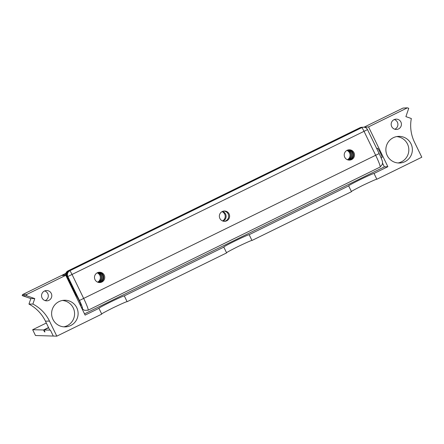 <?xml version="1.0" encoding="UTF-8"?>
<svg xmlns="http://www.w3.org/2000/svg" width="444" height="444" viewBox="0 0 444 444"><rect width="100%" height="100%" fill="white"/><g stroke="black" fill="none" stroke-linecap="round" stroke-linejoin="round"><path stroke-width="0.67" d="M48.635 327.739L44.045 329.986L44.983 331.918L44.528 331.907L44.888 331.729M48.54 327.55L43.59 329.975L44.528 331.907M43.59 329.975L32.667 329.72L35.476 335.514L56.81 336.164L101.759 314.124C100.327 314.457 104.057 312.376 112.937 307.875C122.4 303.38 127.128 301.321 127.117 301.692L226.623 252.908C225.197 253.247 228.921 251.16 237.801 246.659C247.269 242.169 251.992 240.104 251.981 240.476L351.493 191.691C350.061 192.03 353.785 189.943 362.67 185.442C372.133 180.952 376.862 178.893 376.851 179.259L421.8 157.22L414.485 142.158A37.823 37.623 -93 0 1 411.327 118.515L405.894 116.633L408.746 108.303L407.414 107.837L368.542 126.895L364.602 127.289M53.225 335.93L50.411 330.136L44.045 329.986M50.411 330.136L49.778 330.097L45.438 321.162L49.495 321.095L56.81 336.164M32.667 329.72L46.343 323.016M65.834 273.376L22.539 294.605L22.2 295.593L30.841 298.584L28.96 304.09A38.195 37.995 -93 0 1 45.438 321.162M407.414 107.837L403.024 108.07L364.002 127.2M347.402 159.729A5.156 5.128 87 0 0 346.914 150.416M222.533 220.94A5.156 5.128 87 0 0 222.044 211.633M97.669 282.156A5.156 5.128 87 0 0 97.181 272.849M51.282 293.434A5.156 5.128 87 0 0 46.404 290.543A5.156 5.128 87 0 0 42.063 297.952A5.156 5.128 87 0 0 46.942 300.843A5.156 5.128 87 0 0 51.282 293.434M76.773 307.72A13.326 13.253 87 0 0 64.164 300.255A13.326 13.253 87 0 0 52.953 319.397A13.326 13.253 87 0 0 65.557 326.867A13.326 13.253 87 0 0 76.773 307.72M101.759 314.124L98.945 308.33A14.186 0.566 154.1 0 1 98.868 308.308A14.186 0.566 154.1 0 1 110.778 301.898A14.186 0.566 154.1 0 1 124.303 295.898L127.117 301.692M65.718 273.82L62.282 275.502L65.795 275.319L85.115 315.107L98.945 308.33M65.795 275.319L26.923 294.372L26.468 295.715L34.76 298.584L32.889 304.046A37.823 37.623 -93 0 1 49.495 321.095M411.027 143.85A13.326 13.253 87 0 0 398.418 136.386A13.326 13.253 87 0 0 387.207 155.528A13.326 13.253 87 0 0 399.816 162.998A13.326 13.253 87 0 0 411.027 143.85M400.904 122.028A5.156 5.128 87 0 0 396.026 119.142A5.156 5.128 87 0 0 391.686 126.551A5.156 5.128 87 0 0 396.564 129.443A5.156 5.128 87 0 0 400.904 122.028M351.493 191.691L348.679 185.897A14.186 0.566 154.1 0 1 348.596 185.875A14.186 0.566 154.1 0 1 360.506 179.465A14.186 0.566 154.1 0 1 374.037 173.465L387.867 166.683L368.542 126.895M374.037 173.465L376.851 179.259M124.303 295.898L223.809 247.114A14.186 0.566 154.1 0 1 223.732 247.092A14.186 0.566 154.1 0 1 235.642 240.681A14.186 0.566 154.1 0 1 249.167 234.682L348.679 185.897M249.167 234.682L251.981 240.476M226.623 252.908L223.809 247.114M347.852 159.89A5.156 5.128 87 0 0 347.341 150.211M98.118 282.317A5.156 5.128 87 0 0 97.608 272.644M22.2 295.593L26.468 295.715M30.841 298.584L34.76 298.584M28.96 304.09L32.889 304.046M222.982 221.106A5.156 5.128 87 0 0 222.477 211.427M22.539 294.605L26.923 294.372M63.797 326.84A13.326 13.253 87 0 0 62.415 300.466M45.171 300.627A5.156 5.128 87 0 0 44.661 290.948M84.51 313.869L384.354 166.872L387.867 166.683M394.794 129.221A5.156 5.128 87 0 0 394.289 119.541M398.052 162.97A13.326 13.253 87 0 0 396.67 136.597M377.511 148.229A5.156 0.483 63.9 0 1 377.528 148.218A5.156 0.483 63.9 0 1 380.275 152.725A5.156 0.483 63.9 0 1 382.068 157.476A5.156 0.483 63.9 0 1 382.045 157.481M377.528 148.218A5.156 0.483 63.9 0 1 377.544 148.213L376.751 148.596M384.354 166.872L382.567 163.181M365.229 127.484L365.035 127.078M348.251 149.917A5.156 5.128 -93 0 1 348.784 160.084M98.518 272.35A5.156 5.128 -93 0 1 99.051 282.512M362.565 127.256A4.296 4.274 87 0 0 360.561 127.689L68.565 270.84A4.296 4.274 87 0 0 66.6 276.584L75.885 295.71L76.468 295.421M348.296 160.007A5.156 5.128 87 0 0 347.774 150.05M98.562 282.434A5.156 5.128 87 0 0 98.041 272.483M80.725 305.211A5.372 0.505 -116.1 0 0 80.93 305.344A5.372 0.505 -116.1 0 0 80.947 305.344A5.372 0.505 -116.1 0 0 79.853 302.042A5.372 0.505 -116.1 0 0 77.134 296.786L67.305 276.545A4.296 4.274 -93 0 1 69.27 270.801L69.797 270.773A4.296 4.274 87 0 0 67.832 276.518L67.305 276.545M349.139 160.112A5.156 5.128 87 0 0 348.601 149.856M224.27 221.328A5.156 5.128 87 0 0 223.732 211.072M99.406 282.539A5.156 5.128 87 0 0 98.868 272.289M379.137 153.552L367.504 129.604A4.296 4.274 87 0 0 361.788 127.622L69.27 270.801M361.261 127.65A4.296 4.274 -93 0 1 362.915 127.223L363.442 127.195A4.296 4.296 0 0 1 367.532 129.609L67.832 276.518L79.459 300.471A8.597 0.81 -116.1 0 1 82.34 307.437A8.597 0.81 -116.1 0 1 81.002 306.643M353.962 152.697A5.156 5.128 87 0 0 349.078 149.806A5.156 5.128 87 0 0 344.738 157.215A5.156 5.128 87 0 0 349.622 160.106A5.156 5.128 87 0 0 353.962 152.697M229.093 213.914A5.156 5.128 87 0 0 224.214 211.022A5.156 5.128 87 0 0 219.874 218.431A5.156 5.128 87 0 0 224.753 221.323A5.156 5.128 87 0 0 229.093 213.914M104.229 275.13A5.156 5.128 87 0 0 99.351 272.239A5.156 5.128 87 0 0 95.01 279.648A5.156 5.128 87 0 0 99.889 282.539A5.156 5.128 87 0 0 104.229 275.13M65.684 275.324A4.296 4.274 -93 0 1 68.043 270.868L68.565 270.84M360.561 127.689L68.043 270.868A4.296 0.405 63.9 0 0 68.026 270.868A4.296 4.296 0 0 0 65.662 275.324M68.026 270.868L360.017 127.717A4.296 4.274 -93 0 1 361.682 127.284A4.296 4.296 0 0 0 360.017 127.717A4.296 0.405 -116.1 0 0 360.017 127.717A4.296 0.405 -116.1 0 0 360.006 127.728M380.047 167.072A12.893 1.215 -116.1 0 0 380.092 167.061L382.378 164.341L382.523 162.31C382.617 161.455 381.496 158.541 379.159 153.557L79.459 300.471M88.101 310.212L380.092 167.061A12.893 1.215 -116.1 0 0 375.735 155.417L364.102 131.463A4.296 0.405 -116.1 0 0 361.788 127.622L69.797 270.773A4.296 0.405 63.9 0 1 72.111 274.614L83.738 298.568A12.893 1.215 63.9 0 1 88.101 310.212L84.543 310.35L82.884 309.252L81.18 306.998M76.618 295.737L75.885 296.098M80.98 305.089L80.386 305.378M381.135 157.931L382.068 157.476M362.21 127.256L361.682 127.284"/></g></svg>
